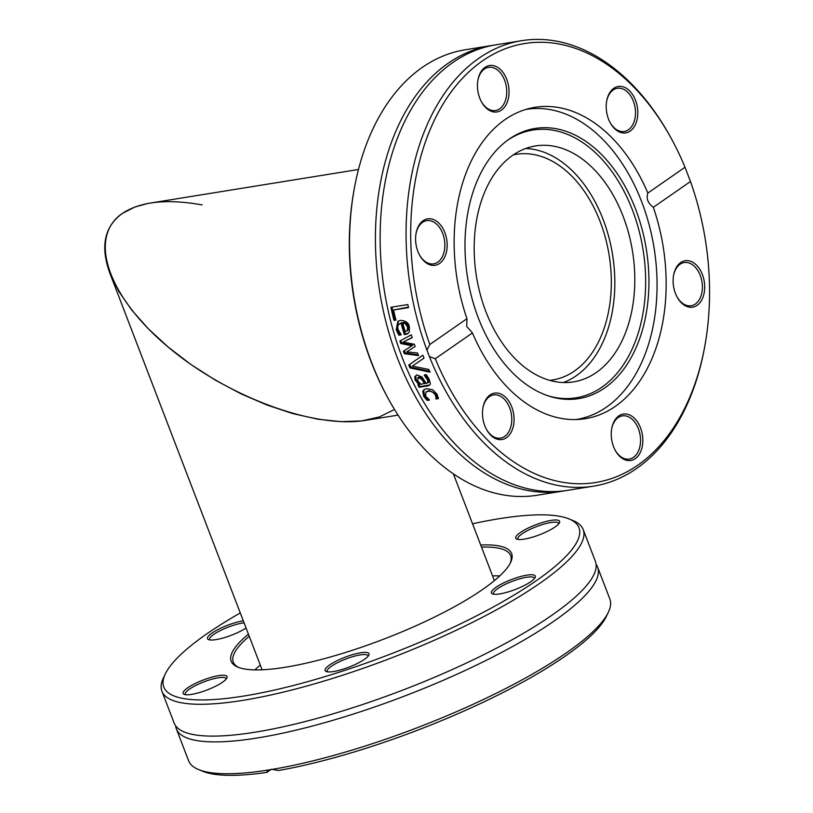 <?xml version="1.0" encoding="UTF-8"?>
<svg xmlns="http://www.w3.org/2000/svg" width="813" height="813" viewBox="0 0 813 813"><rect width="100%" height="100%" fill="white"/><g stroke="black" fill="none" stroke-linecap="round" stroke-linejoin="round"><path stroke-width="1.22" d="M481.509 547.098A148.566 33.699 159 0 1 510.666 555.635A148.566 33.699 159 0 1 510.097 563.45M238.931 667.544A148.566 33.699 159 0 1 233.28 662.117A148.566 33.699 159 0 1 249.235 636.264M248.422 634.15A150.192 34.065 -21 0 0 237.884 667.148A150.192 34.065 -21 0 0 285.15 667.29A150.192 34.065 -21 0 0 510.605 562.454A150.192 34.065 -21 0 0 480.696 544.995M472.556 523.785A222.356 50.436 159 0 1 569.07 518.938A222.356 50.436 159 0 1 491.885 607.758A222.356 50.436 159 0 1 243.717 696.06A222.356 50.436 159 0 1 165.313 673.916A222.356 50.436 159 0 1 240.282 612.951M196.787 682.757A23.506 5.335 -21 0 0 184.216 694.373A23.506 5.335 -21 0 0 207.03 689.993A23.506 5.335 -21 0 0 226.908 677.981A23.506 5.335 -21 0 0 218.727 675.623A23.506 5.335 -21 0 0 196.787 682.757M499.843 593.897A23.506 5.335 -21 0 0 535.127 577.494A23.506 5.335 -21 0 0 511.428 579.547A23.506 5.335 -21 0 0 492.434 593.876A23.506 5.335 -21 0 0 499.843 593.897M325.23 669.262A23.506 5.335 -21 0 0 326.155 671.497A23.506 5.335 -21 0 0 348.97 667.127A23.506 5.335 -21 0 0 368.848 655.115A23.506 5.335 -21 0 0 350.179 655.39A23.506 5.335 -21 0 0 325.23 669.262M243.311 620.827A23.506 5.335 -21 0 0 242.965 620.888A23.506 5.335 -21 0 0 216.725 630.217A23.506 5.335 -21 0 0 208.565 639.607A23.506 5.335 -21 0 0 225.13 637.402A23.506 5.335 -21 0 0 246.065 628.002M546.011 532.027A23.506 5.335 -21 0 0 559.476 522.729A23.506 5.335 -21 0 0 535.767 524.792A23.506 5.335 -21 0 0 516.783 539.121A23.506 5.335 -21 0 0 546.011 532.027M492.556 575.899A148.566 33.699 159 0 1 499.782 575.899M254.916 669.892A148.566 33.699 159 0 1 260.282 665.054M165.313 673.916L163.433 677.869A225.618 51.168 -21 0 0 161.909 691.213A225.618 51.168 -21 0 0 242.985 700.339A225.618 51.168 -21 0 0 473.725 621.742A225.618 51.168 -21 0 0 583.175 529.507A225.618 51.168 -21 0 0 573.114 520.605L569.07 518.938M583.175 529.507L595.39 561.346A225.618 51.168 159 0 1 589.964 581.204A225.618 51.168 159 0 1 551.844 615.278A225.618 51.168 159 0 1 255.201 732.178A225.618 51.168 159 0 1 191.462 734.18A225.618 51.168 159 0 1 174.134 723.052L161.909 691.213M272.274 769.372L278.544 770.48A222.356 50.436 -21 0 0 606.437 616.274L608.317 612.321A225.618 51.168 159 0 1 272.274 769.372L267.06 770.216A225.618 51.168 159 0 1 198.636 769.586A225.618 51.168 159 0 1 188.575 760.683L176.35 728.844A225.618 51.168 159 0 1 175.628 725.806M596.122 564.395A225.618 51.168 159 0 1 597.616 567.139L609.841 598.978A225.618 51.168 159 0 1 608.317 612.321M597.616 567.139A225.618 51.168 159 0 1 554.07 621.071A225.618 51.168 159 0 1 257.426 737.96A225.618 51.168 159 0 1 176.35 728.844M198.636 769.586L202.681 771.252A222.356 50.436 -21 0 0 266.938 772.35L267.274 770.063M271.461 769.21L266.938 772.35M518.044 539.446A21.88 4.959 159 0 1 517.83 539.09A21.88 4.959 159 0 1 536.478 526.621A21.88 4.959 159 0 1 558.673 523.409A21.88 4.959 159 0 1 558.755 523.816M209.825 639.933A21.88 4.959 159 0 1 209.612 639.587A21.88 4.959 159 0 1 220.221 630.644A21.88 4.959 159 0 1 242.599 623.022A21.88 4.959 159 0 1 244.073 622.809M185.476 694.688A21.88 4.959 159 0 1 185.262 694.343A21.88 4.959 159 0 1 197.935 684.404A21.88 4.959 159 0 1 226.116 678.662A21.88 4.959 159 0 1 226.187 679.068M327.415 671.823A21.88 4.959 159 0 1 327.202 671.477A21.88 4.959 159 0 1 327.314 670.258A21.88 4.959 159 0 1 348.127 658.164A21.88 4.959 159 0 1 368.045 655.796A21.88 4.959 159 0 1 368.126 656.193M493.694 594.201A21.88 4.959 159 0 1 493.481 593.846A21.88 4.959 159 0 1 512.129 581.376A21.88 4.959 159 0 1 534.334 578.165A21.88 4.959 159 0 1 534.405 578.571M354.346 188.311L354.051 189.917A222.356 147.041 80.8 0 0 387.435 397.13L388.218 398.563A225.618 149.206 -99.2 0 1 371.592 362.486A225.618 149.206 -99.2 0 1 354.346 188.311A225.618 149.206 -99.2 0 1 465.26 49.766L491.194 45.589A225.618 149.206 80.8 0 0 397.527 358.309A225.618 149.206 80.8 0 0 562.962 491.082A225.618 149.206 80.8 0 0 565.32 490.666M562.962 491.082L537.037 495.259A225.618 149.206 -99.2 0 1 388.218 398.563M493.552 45.233A225.618 149.206 80.8 0 0 491.194 45.589M429.416 356.551L426.957 350.159L429.803 344.499A222.356 147.041 -99.2 0 1 473.247 67.997A222.356 147.041 -99.2 0 1 671.436 138.779A222.356 147.041 -99.2 0 1 685.013 167.265L690.481 181.512A222.356 147.041 -99.2 0 1 704.82 345.992A222.356 147.041 -99.2 0 1 584.598 483.664A222.356 147.041 -99.2 0 1 435.28 358.746L429.416 356.551A225.618 149.206 80.8 0 0 593.612 486.144A225.618 149.206 80.8 0 0 704.536 347.598L704.82 345.992M418.278 354.966A225.618 149.206 80.8 0 0 418.522 355.606L404.325 353.685A225.618 149.206 -99.2 0 1 403.421 351.236L411.845 345.789L400.738 343.482A225.618 149.206 -99.2 0 1 399.915 341.003L411.307 334.814A225.618 149.206 80.8 0 0 412.201 337.649L403.289 342.09L414.396 344.285A225.618 149.206 80.8 0 0 415.169 346.501L406.713 351.927L417.516 352.954A225.618 149.206 80.8 0 0 418.278 354.966M671.436 138.779L670.654 137.346A225.618 149.206 80.8 0 0 521.844 40.65L495.91 44.827A225.618 149.206 80.8 0 0 402.232 357.547A225.618 149.206 80.8 0 0 567.677 490.32L593.612 486.144M521.844 40.65A225.618 149.206 80.8 0 0 426.957 350.159M428.786 369.437A225.618 149.206 80.8 0 0 430.016 372.151L410.016 367.943A225.618 149.206 -99.2 0 1 408.787 365.027L422.862 355.21A225.618 149.206 80.8 0 0 424.02 358.157L412.293 366.104L428.786 369.437M426.632 383.411L428.055 382.11L427.211 379.468L424.254 375.23A225.618 149.206 -99.2 0 1 424.193 375.088L426.368 374.732L429.112 379.173L430.362 383.746L429.935 384.844L428.034 385.84L419.122 387.283A225.618 149.206 -99.2 0 1 417.872 384.823L419.213 384.61L415.158 380.098L414.762 376.724L417.059 374.935L422.049 377.059L426.225 383.482L428.492 382.435M393.97 320.413A225.618 149.206 -99.2 0 1 390.911 307.284L407.841 304.56A225.618 149.206 80.8 0 0 408.502 307.599L393.573 309.997A225.618 149.206 80.8 0 0 395.972 320.088L393.97 320.413L394.925 319.753A223.982 148.129 -99.2 0 1 391.978 307.111M396.195 329.783L397.852 321.359L400.494 320.352C405.88 320.739 408.837 322.934 409.346 326.948L409.325 331.938L407.496 333.848L404.356 334.641A225.618 149.206 -99.2 0 1 401.094 323.228L398.644 324.417L397.709 326.836L398.055 329.448L401.195 334.671A225.618 149.206 80.8 0 0 401.246 334.824L398.919 335.2L396.195 329.783L397.14 329.123L398.35 321.044M435.981 397.1L435.138 394.549L432.221 391.754L429.549 391.094L425.982 391.937L425.595 396.083L429.467 399.905A225.618 149.206 80.8 0 0 429.549 400.047L427.15 400.433L423.756 396.429L422.73 391.358L424.051 389.651L426.713 388.685L432.648 389.762L437.028 394.295L438.451 398.614L436.053 399A225.618 149.206 -99.2 0 1 435.971 398.858L435.981 397.1L436.937 396.429L436.093 393.888L429.01 390.535L425.982 391.937M429.803 344.499L466.967 318.696L466.682 326.359L472.434 332.944L435.28 358.746M429.01 399.62L428.105 399.762L424.711 395.768L423.685 390.697L424.569 389.346M438.38 398.106L437.008 398.329A223.982 148.129 -99.2 0 1 436.927 398.197L436.937 396.429M427.15 400.433L428.105 399.762M425.402 398.705L426.368 398.035M435.971 398.858L436.927 398.197M436.053 399L437.008 398.329M408.4 333.208L405.301 333.98A223.982 148.129 -99.2 0 1 402.039 322.578L399.193 323.94M404.356 334.641L405.301 333.98M401.094 323.228L402.039 322.578M398.919 335.2L399.854 334.55L397.14 329.123M400.911 334.377L399.854 334.55M408.4 329.692L406.774 331.074L407.455 330.342L407.547 327.07L405.636 323.93L406.581 323.269L403.675 322.314L402.73 322.964A225.618 149.206 80.8 0 0 405.179 331.694L408.4 329.692L408.492 326.42L406.581 323.269M405.636 323.93L402.73 322.964M415.158 346.46L406.713 351.927M412.15 337.486L403.289 342.09M411.845 345.789L412.791 345.139L401.673 342.832A223.982 148.129 -99.2 0 1 400.9 340.464M418.207 354.783L405.26 353.035A223.982 148.129 -99.2 0 1 404.376 350.616M400.738 343.482L401.673 342.832M404.325 353.685L405.26 353.035M395.85 319.6L394.925 319.753M393.573 309.997L408.39 307.101M429.874 384.925L420.067 386.622A223.982 148.129 -99.2 0 1 419.051 384.63M427.577 382.75L429 381.449L428.156 378.807L425.199 374.58M419.213 384.61L420.158 383.949L416.104 379.447L415.707 376.073L416.276 375.159M425.473 383.096L422.76 378.767L419.366 376.846L417.587 377.811L418.421 377.506L417.567 380.677L420.992 384.315L425.473 383.096M424.518 383.756L421.825 379.417L418.421 377.506L419.366 376.846M414.762 376.724L415.707 376.073M417.232 382.994L418.177 382.334M419.122 387.283L420.067 386.622M412.293 366.104L424.02 358.147M429.589 371.216L410.951 367.293A223.982 148.129 -99.2 0 1 409.722 364.376L422.862 355.21M410.016 367.943L410.951 367.293M408.787 365.027L409.722 364.376M690.481 181.512L653.327 207.315C647.829 203.087 646.01 198.331 647.859 193.067L685.013 167.265M647.859 193.067A157.702 104.288 80.8 0 0 535.066 107.306A157.702 104.288 80.8 0 0 466.967 318.696M431.032 218.86A23.506 15.549 80.8 0 0 416.083 233.29A23.506 15.549 80.8 0 0 419.62 255.201A23.506 15.549 80.8 0 0 445.88 254.093A23.506 15.549 80.8 0 0 431.032 218.86M635.868 123.505A23.506 15.549 80.8 0 0 627.829 89.308A23.506 15.549 80.8 0 0 606.711 100.903A23.506 15.549 80.8 0 0 610.248 122.814A23.506 15.549 80.8 0 0 635.868 123.505M506.753 79.359A23.506 15.549 80.8 0 0 490.94 65.396A23.506 15.549 80.8 0 0 477.953 79.969A23.506 15.549 80.8 0 0 481.479 101.869A23.506 15.549 80.8 0 0 502.668 109.155A23.506 15.549 80.8 0 0 506.753 79.359M472.434 332.944A157.702 104.288 80.8 0 0 585.228 418.705A157.702 104.288 80.8 0 0 653.327 207.315M484.426 402.506A23.506 15.549 80.8 0 0 482.983 407.557A23.506 15.549 80.8 0 0 486.509 429.467A23.506 15.549 80.8 0 0 510.076 434.02A23.506 15.549 80.8 0 0 507.383 399.203A23.506 15.549 80.8 0 0 484.426 402.506M689.261 307.151A23.506 15.549 80.8 0 0 704.668 288.635A23.506 15.549 80.8 0 0 691.436 261.603A23.506 15.549 80.8 0 0 673.611 275.17A23.506 15.549 80.8 0 0 677.138 297.08A23.506 15.549 80.8 0 0 689.261 307.151M613.541 446.652A23.506 15.549 80.8 0 0 615.278 450.412A23.506 15.549 80.8 0 0 639.668 453.644A23.506 15.549 80.8 0 0 633.886 417.77A23.506 15.549 80.8 0 0 611.742 428.502A23.506 15.549 80.8 0 0 613.541 446.652M482.912 407.963A21.88 14.471 -99.2 0 1 484.172 403.665A21.88 14.471 -99.2 0 1 493.593 394.925A21.88 14.471 -99.2 0 1 508.735 405.707A21.88 14.471 -99.2 0 1 509.964 429.386A21.88 14.471 -99.2 0 1 500.554 438.126A21.88 14.471 -99.2 0 1 486.316 429.101M416.012 233.697A21.88 14.471 -99.2 0 1 426.693 220.658A21.88 14.471 -99.2 0 1 429.843 220.669A21.88 14.471 -99.2 0 1 444.752 242.304A21.88 14.471 -99.2 0 1 433.654 263.859A21.88 14.471 -99.2 0 1 430.504 263.849A21.88 14.471 -99.2 0 1 419.417 254.835M477.881 80.375A21.88 14.471 -99.2 0 1 488.562 67.337A21.88 14.471 -99.2 0 1 504.599 80.213A21.88 14.471 -99.2 0 1 495.524 110.527A21.88 14.471 -99.2 0 1 481.286 101.503M606.64 101.32A21.88 14.471 -99.2 0 1 607.911 97.011A21.88 14.471 -99.2 0 1 617.321 88.282A21.88 14.471 -99.2 0 1 632.463 99.054A21.88 14.471 -99.2 0 1 633.693 122.743A21.88 14.471 -99.2 0 1 624.282 131.472A21.88 14.471 -99.2 0 1 610.045 122.448M673.54 275.587A21.88 14.471 -99.2 0 1 684.221 262.548A21.88 14.471 -99.2 0 1 687.371 262.558A21.88 14.471 -99.2 0 1 702.269 284.184A21.88 14.471 -99.2 0 1 691.182 305.739A21.88 14.471 -99.2 0 1 688.032 305.729A21.88 14.471 -99.2 0 1 676.944 296.715M611.671 428.908A21.88 14.471 -99.2 0 1 622.351 415.87A21.88 14.471 -99.2 0 1 638.398 428.746A21.88 14.471 -99.2 0 1 629.313 459.071A21.88 14.471 -99.2 0 1 615.075 450.036M604.72 387.943A136.838 90.497 80.8 0 0 635.532 208.951A136.838 90.497 80.8 0 0 509.192 139.094A136.838 90.497 80.8 0 0 507.668 140.182A136.838 90.497 80.8 0 0 467.607 277.914A136.838 90.497 80.8 0 0 548.897 396.094A136.838 90.497 80.8 0 0 604.72 387.943M547.698 395.687A135.629 89.694 80.8 0 0 601.823 387.242A135.629 89.694 80.8 0 0 632.372 209.835A135.629 89.694 80.8 0 0 507.149 140.598A135.629 89.694 80.8 0 0 506.662 140.944M512.779 155.263A119.501 79.024 80.8 0 0 480.29 294.387A119.501 79.024 80.8 0 0 573.5 381.897A119.501 79.024 80.8 0 0 596.193 372.578A119.501 79.024 80.8 0 0 628.683 233.443A119.501 79.024 80.8 0 0 535.482 145.934A119.501 79.024 80.8 0 0 512.779 155.263M563.348 382.537A119.501 79.024 80.8 0 0 576.224 375.789A119.501 79.024 80.8 0 0 610.533 244.083A119.501 79.024 80.8 0 0 525.645 148.515M576.488 419.447L575.767 419.569A157.051 103.861 80.8 0 0 576.488 419.447A157.051 103.861 80.8 0 0 606.325 407.201A157.051 103.861 80.8 0 0 649.018 224.347A157.051 103.861 80.8 0 0 526.529 109.349A157.051 103.861 80.8 0 0 525.777 109.47M393.441 409.965L379.295 416.978L361.612 420.921L340.901 421.662L317.761 419.203L292.873 413.604L266.969 405.026L240.8 393.726L215.13 380.027L190.699 364.336L168.24 347.11L148.393 328.848L131.747 310.078L118.789 291.369L109.887 273.249C100.151 246.613 104.308 226.675 122.346 213.433C140.436 201.472 167.031 198.636 202.142 204.927M358.472 169.49L147.925 203.443L134.877 207L122.346 213.433C87.804 237.03 107.367 295.536 166.563 345.688C225.394 395.992 313.391 429.02 365.494 420.372L398.045 415.128M513.308 154.897A114.277 75.579 -99.2 0 1 516.336 154.307A114.277 75.579 -99.2 0 1 609.13 255.119A114.277 75.579 -99.2 0 1 552.688 379.956A114.277 75.579 -99.2 0 1 549.629 380.352M435.138 394.549L436.093 393.888M428.055 391.195L429.01 390.535M423.756 396.429L424.711 395.768M422.73 391.358L423.685 390.697M405.524 334.448L406.47 333.797M397.455 332.832L398.4 332.171M407.547 327.07L408.492 326.42M421.825 379.417L422.76 378.767M428.055 382.11L429 381.449M427.211 379.468L428.156 378.807M415.158 380.098L416.104 379.447M427.801 385.88L428.756 385.22M525.808 109.46L526.529 109.349M109.887 273.249L262.101 669.79M453.41 473.918L494.375 580.634"/></g></svg>

